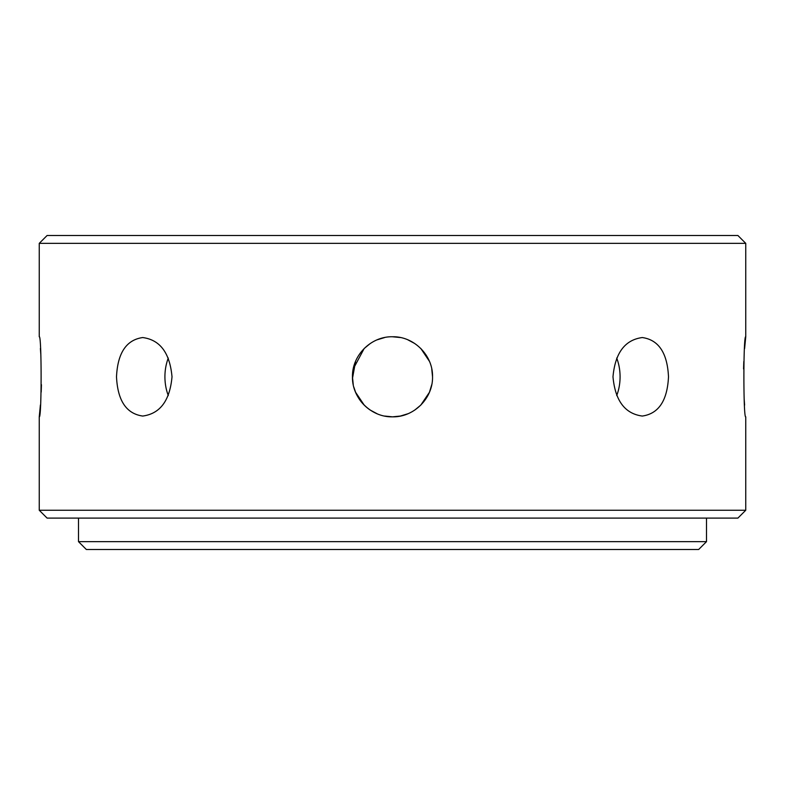 <?xml version="1.0" encoding="UTF-8"?>
<svg xmlns="http://www.w3.org/2000/svg" width="785" height="785" viewBox="0 0 785 785"><rect width="100%" height="100%" fill="white"/><g stroke="black" fill="none" stroke-linecap="round" stroke-linejoin="round"><path stroke-width="1.18" d="M392.5 549.5L698.65 549.5L706.5 541.65L78.5 541.65L86.35 549.5L392.5 549.5M616.716 395.552A39.25 27.75 90 0 0 616.706 358.048M39.25 243.35L745.75 243.35L737.9 235.5L47.1 235.5L39.25 243.35L39.25 336.765C41.723 334.282 41.723 419.268 39.25 416.835L40.398 405.001M392.5 518.1L737.9 518.1L745.75 510.25L39.25 510.25L47.1 518.1L392.5 518.1M612.987 376.8C615.146 352.956 624.919 339.866 642.287 337.55C658.625 339.856 667.358 352.936 668.496 376.8C667.358 400.644 658.625 413.734 642.287 416.05C624.919 413.744 615.155 400.664 612.987 376.8M745.75 510.25L745.75 416.835C743.277 419.318 743.277 334.332 745.75 336.765L744.602 348.599M743.807 361.532L743.562 368.95M744.209 399.585L744.612 405.099M370.167 410.025C363.553 405.511 358.676 399.575 355.556 392.225L364.23 405.148M352.494 378.39L355.585 361.296M420.858 348.54L429.395 361.257M407.847 413.774L400.34 416.06L392.5 416.835C371.089 417.375 351.945 398.211 352.465 376.829C351.945 355.399 371.011 336.255 392.5 336.765C413.911 336.225 433.055 355.389 432.535 376.771C433.055 398.201 413.989 417.345 392.5 416.835M384.66 337.54L377.085 339.846M370.196 343.555L364.181 348.501L353.23 368.989M352.465 376.8L353.25 384.709M370.235 410.074L377.153 413.774L370.245 410.084M384.66 416.06L392.569 416.835M414.765 410.074L420.809 405.099L429.385 392.372M429.483 392.127L431.76 384.621M432.535 376.8L431.76 368.96M429.434 361.345L425.813 354.604M425.794 354.575L420.78 348.462M414.765 343.526L407.837 339.817L414.755 343.516M400.34 337.54L392.5 336.765M168.284 358.048A39.25 27.75 -90 0 0 164.919 376.8A39.25 27.75 -90 0 0 168.294 395.552M353.809 387.093L355.634 392.412M429.444 361.385L425.862 354.673M41.193 392.068L41.438 384.699M40.791 354.015L40.388 348.501M116.504 376.8C117.642 352.956 126.375 339.866 142.713 337.55C160.081 339.856 169.845 352.936 172.013 376.8C169.854 400.644 160.081 413.734 142.713 416.05C126.375 413.744 117.642 400.664 116.504 376.8M78.5 518.1L78.5 541.65M706.5 518.1L706.5 541.65M39.25 416.835L39.25 510.25M745.75 243.35L745.75 336.765"/></g></svg>
